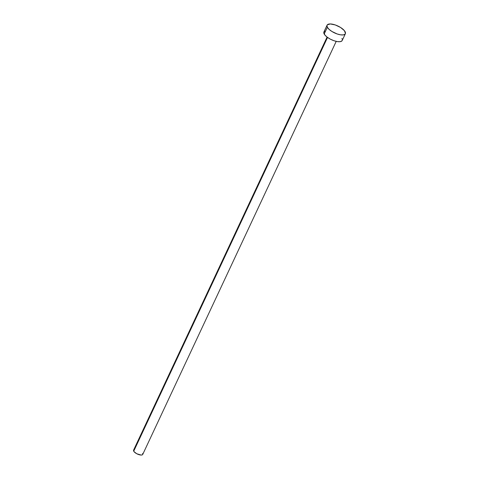 <?xml version="1.0" encoding="UTF-8"?>
<svg xmlns="http://www.w3.org/2000/svg" width="479" height="479" viewBox="0 0 479 479"><rect width="100%" height="100%" fill="white"/><g stroke="black" fill="none" stroke-linecap="round" stroke-linejoin="round"><path stroke-width="0.72" d="M327.079 37.087L133.581 450.152A5.047 1.916 25.1 0 0 133.719 451.188L327.54 37.428L133.719 451.188A5.047 1.916 25.1 0 0 138.443 454.487A5.047 1.916 25.1 0 0 142.724 454.439L336.216 41.368M327.355 27.243A10.095 3.832 -154.9 0 1 327.085 25.177A10.095 3.832 -154.9 0 1 335.647 25.082A10.095 3.832 -154.9 0 1 345.09 31.674A10.095 3.832 -154.9 0 1 345.365 33.74A10.095 3.832 -154.9 0 1 336.803 33.841A10.095 3.832 -154.9 0 1 327.355 27.243L324.187 34.009L327.355 27.243L326.977 25.483L327.325 24.818L330.294 23.95L335.258 24.944L340.551 27.459L344.383 30.644L345.467 33.434L345.125 34.105L343.437 34.883L340.653 34.841L337.192 33.979L331.899 31.464L329.085 29.345L327.355 27.243M327.085 25.177L323.918 31.943A10.095 3.832 25.1 0 0 324.187 34.009A10.095 3.832 25.1 0 0 333.635 40.607A10.095 3.832 25.1 0 0 342.198 40.505L345.365 33.74M341.922 38.44L342.287 39.38M342.299 40.2L341.958 40.871L340.27 41.649L337.479 41.607L334.019 40.739L330.414 39.188L327.211 37.188L324.894 35.039L323.81 32.249L324.84 31.093M142.586 453.403L142.772 453.87M142.778 454.284L142.263 454.864L141.119 455.05L136.832 453.781L134.072 451.703L133.533 450.308L134.048 449.727"/></g></svg>
